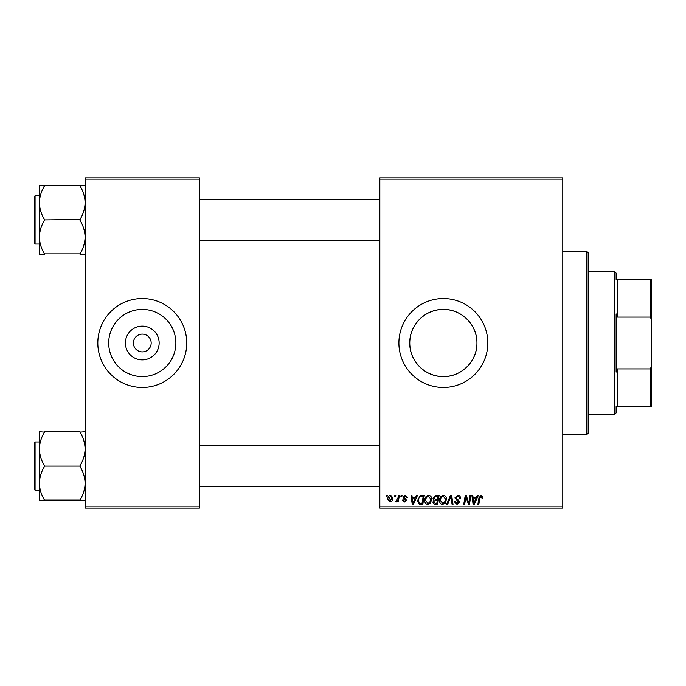 <?xml version="1.0" encoding="UTF-8"?>
<svg xmlns="http://www.w3.org/2000/svg" width="686" height="686" viewBox="0 0 686 686"><rect width="100%" height="100%" fill="white"/><g stroke="black" fill="none" stroke-linecap="round" stroke-linejoin="round"><path stroke-width="1.03" d="M159.152 343A16.867 16.867 0 0 1 142.285 359.867A16.867 16.867 0 0 1 125.409 343A16.867 16.867 0 0 1 142.285 326.133A16.867 16.867 0 0 1 159.152 343M133.393 343A8.892 8.892 0 0 0 142.285 351.892A8.892 8.892 0 0 0 151.177 343A8.892 8.892 0 0 0 142.285 334.108A8.892 8.892 0 0 0 133.393 343M108.697 343A33.588 33.588 0 0 0 142.285 376.588A33.588 33.588 0 0 0 175.873 343A33.588 33.588 0 0 0 142.285 309.412A33.588 33.588 0 0 0 108.697 343M97.815 343A44.461 44.461 0 0 0 142.285 387.461A44.461 44.461 0 0 0 186.746 343A44.461 44.461 0 0 0 142.285 298.539A44.461 44.461 0 0 0 97.815 343M476.95 343C477.276 361.119 461.464 376.931 443.353 376.588C425.26 376.931 409.422 361.093 409.774 343C409.431 324.881 425.286 309.069 443.345 309.412C461.481 309.069 477.285 324.898 476.95 343A33.588 33.588 0 0 1 443.362 376.588A33.588 33.588 0 0 1 409.774 343A33.588 33.588 0 0 1 443.362 309.412A33.588 33.588 0 0 1 476.95 343M398.9 343A44.461 44.461 0 0 0 443.362 387.461A44.461 44.461 0 0 0 487.823 343A44.461 44.461 0 0 0 443.362 298.539A44.461 44.461 0 0 0 398.9 343M562.777 508.146L379.838 508.146L379.838 506.877L562.777 506.877L562.777 508.146M562.777 179.123L379.838 179.123L379.838 177.854L562.777 177.854L562.777 506.877M401.087 495.446L402.013 495.446L401.825 496.715L400.873 496.715L401.087 495.446M394.853 495.446L395.779 495.446L395.582 496.715L394.639 496.715L394.853 495.446M428.639 495.326C430.688 495.704 431.708 496.981 431.691 499.176L430.474 503.112L427.841 504.45C425.732 504.064 424.703 502.744 424.763 500.497C424.745 497.667 426.04 495.944 428.639 495.326M416.496 495.446L417.491 495.446L413.366 504.339L412.235 504.339L411.017 495.446L411.943 495.446L412.243 497.873L415.399 497.873L416.496 495.446M435.524 495.446L439.083 495.446L437.582 504.339L434.075 504.193L432.849 502.178L434.075 500.008L432.969 498.208L435.524 495.446M450.479 495.446L451.662 495.446L453.026 504.339L452.091 504.339L450.925 496.715L447.589 504.339L446.595 504.339L450.479 495.446M482.97 497.29L482.893 498.105L481.966 498.216L481.092 496.372L479.883 498.045L478.811 504.339L477.876 504.339L478.974 497.822L481.152 495.326L482.97 497.29M470.03 495.446L470.965 495.446L469.438 504.339L468.469 504.339L465.923 496.793L464.688 504.339L463.745 504.339L465.254 495.446L466.223 495.446L468.787 502.975L470.03 495.446M379.838 179.123L379.838 506.877M477.353 495.446L478.356 495.446L474.223 504.339L473.1 504.339L471.882 495.446L472.808 495.446L473.108 497.873L476.264 497.873L477.353 495.446M457.699 495.326C459.56 495.429 460.478 496.432 460.452 498.336L459.526 498.448L459.294 497.136L457.639 496.372L455.83 497.856L456.07 498.636L458.48 500.145L459.526 502.092L457.039 504.45L454.441 501.878L455.367 501.586L457.073 503.413L458.6 502.152L454.912 497.942L457.699 495.326M443.422 495.326C445.471 495.704 446.492 496.981 446.475 499.176L445.257 503.112L442.616 504.45C440.506 504.064 439.486 502.744 439.546 500.497C439.529 497.667 440.824 495.944 443.422 495.326M407.33 497.522L406.404 497.753L405.074 496.141L403.865 497.127L406.515 500.188L404.577 502.023L402.476 500.06L403.402 499.948L404.62 501.217L405.598 500.326L402.939 497.204L405.117 495.326L407.33 497.522M421.667 495.446L424.3 495.446L422.799 504.339L419.446 504.219L417.491 500.694L420.244 495.661L421.667 495.446M390.694 495.326L392.889 497.907C392.975 500.163 392.006 501.535 389.965 502.023L387.813 499.322C387.753 497.153 388.713 495.824 390.694 495.326M398.42 495.446L399.355 495.446L398.257 501.912L397.323 501.912L397.563 500.574L396.062 502.023L395.428 501.792L397.949 498.027L398.42 495.446M386.312 495.446L387.23 495.446L387.041 496.715L386.089 496.715L386.312 495.446M199.446 508.146L85.115 508.146L85.115 506.877L199.446 506.877L199.446 508.146M199.446 179.123L85.115 179.123L85.115 177.854L199.446 177.854L199.446 506.877M85.115 179.123L85.115 506.877M474.532 501.543L475.758 498.911L473.237 498.911L473.794 503.361L474.532 501.543M444.528 502.426L445.557 499.134L443.353 496.372C441.381 496.964 440.421 498.37 440.472 500.591L442.65 503.413L444.528 502.426M436.819 503.301L437.291 500.523L434.281 500.891L433.775 502.135L435.241 503.301L436.819 503.301M437.471 499.485L437.977 496.484L435.327 496.527L433.886 498.233L435.507 499.485L437.471 499.485M413.667 501.543L414.893 498.911L412.372 498.911L412.929 503.361L413.667 501.543M422.044 503.301L423.193 496.484L422.001 496.484C419.558 496.715 418.357 498.139 418.417 500.754L419.532 503.147L422.044 503.301M429.753 502.426L430.774 499.134L428.579 496.372C426.598 496.964 425.637 498.37 425.689 500.591L427.867 503.413L429.753 502.426M390.008 501.217L391.963 498.002L390.686 496.141L388.73 499.331L390.008 501.217M586.907 251.53L588.185 252.8L588.185 433.2L586.907 434.47L586.907 251.53L562.777 251.53M39.385 202.713L39.385 237.082C39.565 231.208 41.263 225.617 44.461 220.309L44.461 219.486C41.28 214.255 39.582 208.664 39.385 202.713C39.565 196.839 41.263 191.248 44.461 185.94L39.385 185.529L39.385 202.713M34.3 198.305L34.3 241.498M35.063 244.036L34.3 243.273L34.3 196.53L35.063 195.767L35.063 244.036L39.385 244.036M85.115 185.529L80.03 185.94C83.22 191.18 84.91 196.771 85.115 202.713C84.927 208.595 83.238 214.186 80.03 219.486L44.461 219.897M80.03 185.529L44.461 185.529M80.03 219.897L80.03 220.309C83.22 225.548 84.91 231.139 85.115 237.082C84.927 242.964 83.238 248.555 80.03 253.863L44.461 253.863C41.28 248.624 39.582 243.033 39.385 237.082L39.385 254.274L44.461 254.274M80.03 254.274L85.115 254.274M85.115 431.726L80.03 432.137C83.22 437.376 84.91 442.967 85.115 448.918C84.927 454.792 83.238 460.383 80.03 465.691L80.03 466.514C83.22 471.745 84.91 477.336 85.115 483.287C84.927 489.161 83.238 494.752 80.03 500.06L44.461 500.06C41.28 494.82 39.582 489.229 39.385 483.287C39.565 477.405 41.263 471.814 44.461 466.514L44.461 465.691C41.28 460.452 39.582 454.861 39.385 448.918C39.565 443.036 41.263 437.445 44.461 432.137L39.385 431.726L39.385 500.471L44.461 500.471M39.385 441.964L35.063 441.964L35.063 490.233L34.3 489.47L34.3 442.727L34.3 487.695M80.03 431.726L44.461 431.726M80.03 466.103L44.461 466.103M80.03 500.471L85.115 500.471M616.131 406.515L617.4 406.515L616.131 406.515L616.131 412.869L614.862 414.138L588.185 414.138M616.131 279.485L617.4 279.485L616.131 279.485L616.131 273.131L614.862 271.862L588.185 271.862M650.431 279.485L651.7 279.485L651.7 320.671L650.431 317.086L650.431 279.485L617.4 279.485L617.4 317.086L616.131 313.888L616.131 372.112L617.4 368.914L617.4 406.515L650.431 406.515L650.431 368.914L651.7 365.329L651.7 406.515L650.431 406.515M614.862 414.138L614.862 271.862M617.4 368.914L650.431 368.914M651.7 320.671L651.7 365.329M617.4 317.086L650.431 317.086M586.907 434.47L562.777 434.47M35.063 195.767L39.385 195.767M379.838 199.575L199.446 199.575M379.838 240.229L199.446 240.229M199.446 486.425L379.838 486.425M199.446 445.771L379.838 445.771M35.063 490.233L39.385 490.233M35.063 441.964L34.3 442.727"/></g></svg>
